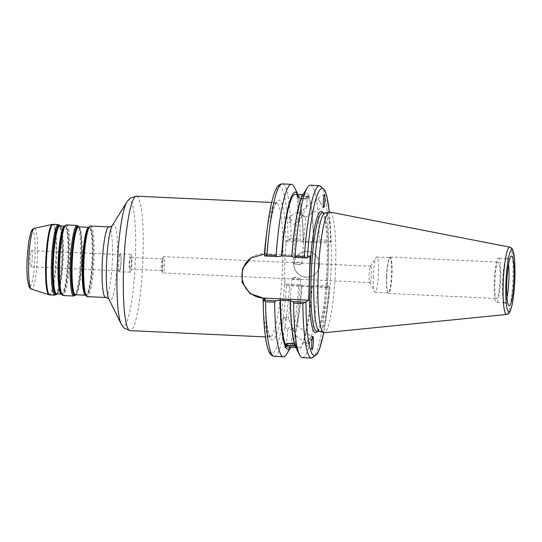 <?xml version="1.0" encoding="UTF-8"?>
<svg xmlns="http://www.w3.org/2000/svg" width="542" height="542" viewBox="0 0 542 542"><rect width="100%" height="100%" fill="white"/><g stroke="black" fill="none" stroke-linecap="round" stroke-linejoin="round"><path stroke-width="0.41" stroke-dasharray="2.71 2.03" d="M162.973 264.171A5.847 0.827 -87.3 0 1 161.855 270.587A5.847 0.827 -87.3 0 1 161.665 270.411A5.847 0.827 -87.3 0 1 161.279 265.323A5.847 0.827 -87.3 0 1 162.194 259.062A5.847 0.827 -87.3 0 1 162.397 258.907A5.847 0.827 -87.3 0 1 162.973 264.171M131.401 262.701A5.847 0.827 92.7 0 0 130.825 257.443A5.847 0.827 92.7 0 0 129.707 263.859A5.847 0.827 92.7 0 0 130.283 269.123A5.847 0.827 92.7 0 0 131.401 262.701M162.315 265.614A8.157 1.152 92.7 0 0 162.857 272.714A8.157 1.152 92.7 0 0 163.122 272.958A8.157 1.152 92.7 0 0 164.68 264.001A8.157 1.152 92.7 0 0 163.874 256.657A8.157 1.152 92.7 0 0 163.589 256.881A8.157 1.152 92.7 0 0 162.315 265.614M369.088 275.207A8.157 1.152 -87.3 0 1 370.369 266.474A8.157 1.152 -87.3 0 1 370.647 266.251A8.157 1.152 -87.3 0 1 371.419 274.455A8.157 1.152 -87.3 0 1 369.895 282.551A8.157 1.152 -87.3 0 1 369.63 282.301A8.157 1.152 -87.3 0 1 369.088 275.207M301.914 263.304L301.84 263.791L301.467 263.06L163.874 256.657M370.647 266.251L301.467 263.06A4.411 1.05 4.7 0 0 296.996 262.145A4.411 1.05 4.7 0 0 293.256 262.674L296.454 222.355L296.833 222.593C297.89 221.8 299.638 219.503 302.063 215.696L305.681 217.24L300.959 213.521L296.454 222.355M293.256 262.674L293.628 263.412C296.623 264.902 299.36 265.024 301.84 263.791L301.521 263.988A4.411 1.05 4.7 0 1 297.605 264.293A4.411 1.05 4.7 0 1 293.628 263.412M300.627 279.096L300.2 278.588C297.199 277.097 294.469 276.969 291.989 278.202L292.307 278.005A4.411 1.05 -175.3 0 0 291.989 278.202L292.829 278.974L163.122 272.958M291.989 278.202L292.362 278.94L369.895 282.551M292.362 278.94A4.411 1.05 -175.3 0 0 296.833 279.848A4.411 1.05 -175.3 0 0 300.573 279.32M296.853 325.369L296.759 325.254C295.959 324.882 294.292 325.234 291.765 326.298L288.581 318.92L292.87 328.479L294.665 327.564L296.853 325.369M300.2 278.588A4.411 1.05 -175.3 0 0 296.217 277.7A4.411 1.05 -175.3 0 0 292.307 278.005M373.363 276.406A17.676 2.493 92.7 0 0 374.542 291.786A17.676 2.493 92.7 0 0 375.105 292.314A17.676 2.493 92.7 0 0 378.485 272.917A17.676 2.493 92.7 0 0 376.744 257.01A17.676 2.493 92.7 0 0 376.134 257.484A17.676 2.493 92.7 0 0 373.363 276.406M386.5 277.016A17.676 2.493 -87.3 0 1 389.264 258.094A17.676 2.493 -87.3 0 1 389.881 257.619A17.676 2.493 -87.3 0 1 391.548 275.39A17.676 2.493 -87.3 0 1 388.241 292.924A17.676 2.493 -87.3 0 1 387.672 292.395A17.676 2.493 -87.3 0 1 386.5 277.016M31.321 250.56A8.157 1.152 -87.3 0 1 31.443 250.519A8.157 1.152 -87.3 0 1 32.229 258.29A8.157 1.152 -87.3 0 1 30.806 266.772A8.157 1.152 -87.3 0 1 30.684 266.813A8.157 1.152 -87.3 0 1 29.898 259.042A8.157 1.152 -87.3 0 1 31.321 250.56M251.088 257.829A22.269 21.924 -124.3 0 1 251.495 257.552A22.269 21.924 -124.3 0 1 264.726 253.819L266.705 254.428L264.645 255.831A83.61 11.788 92.7 0 1 278.242 186.895A83.61 11.788 92.7 0 1 288.005 239.916L286.176 241.163L286 246.624C284.665 257.694 284.32 268.812 284.957 279.97L284.78 285.431L287.213 284.062L289.618 285.37A86.327 12.168 -87.3 0 1 274.313 356.372M263.331 307.009A67.296 9.485 92.7 0 0 269.821 337.11A67.296 9.485 92.7 0 0 270.837 336.778A67.296 9.485 92.7 0 0 282.565 266.779A67.296 9.485 92.7 0 0 276.054 202.661L276.657 202.532L275.539 204.185C274.469 206.245 273.371 209.659 272.233 214.422C269.882 224.584 268.053 237.904 266.739 254.388L266.705 254.428A70.013 9.871 -87.3 0 1 278.229 200.188A70.013 9.871 -87.3 0 1 286 246.624M119.545 270.892A8.157 1.152 -87.3 0 1 119.423 270.932A8.157 1.152 -87.3 0 1 118.63 263.161A8.157 1.152 -87.3 0 1 120.053 254.672A8.157 1.152 -87.3 0 1 120.175 254.632A8.157 1.152 -87.3 0 1 120.968 262.403A8.157 1.152 -87.3 0 1 119.545 270.892M120.08 253.859A8.97 1.267 -87.3 0 1 120.216 253.819A8.97 1.267 -87.3 0 1 121.083 262.369A8.97 1.267 -87.3 0 1 119.518 271.705A8.97 1.267 -87.3 0 1 119.382 271.745A8.97 1.267 -87.3 0 1 118.515 263.195A8.97 1.267 -87.3 0 1 120.08 253.859M130.276 272.199A8.97 1.267 -87.3 0 1 130.141 272.247A8.97 1.267 -87.3 0 1 129.274 263.697A8.97 1.267 -87.3 0 1 130.839 254.361A8.97 1.267 -87.3 0 1 130.974 254.32A8.97 1.267 -87.3 0 1 131.841 262.863A8.97 1.267 -87.3 0 1 130.276 272.199M294.95 345.281A4.411 1.05 -175.3 0 0 295.309 344.908A4.411 1.05 -175.3 0 0 295.275 344.753A4.411 1.05 -175.3 0 0 294.618 344.272M294.34 344.156A4.411 1.05 -175.3 0 0 289.624 343.445M291.765 326.298L296.007 335.783L292.87 328.479C290.336 329.543 288.676 329.888 287.87 329.522L287.741 329.224C287.998 328.411 289.333 327.436 291.765 326.298M294.604 344.238L295.729 344.705L295.559 346.833M296.203 348.167L296.318 345.864L295.282 346.175M295.133 345.796A5.711 1.362 -175.3 0 0 296.61 345.017A5.711 1.362 -175.3 0 0 296.562 344.814A5.711 1.362 -175.3 0 0 290.614 343.167A5.711 1.362 -175.3 0 0 285.228 344.089A5.711 1.362 -175.3 0 0 285.268 344.292A5.711 1.362 -175.3 0 0 285.41 344.482M285.045 320.105A4.411 1.111 127.8 0 0 286.108 317.002A4.411 1.111 127.8 0 0 285.458 317.05A4.411 1.111 127.8 0 0 281.772 320.857A4.411 1.111 127.8 0 0 280.593 323.323A4.411 1.111 127.8 0 0 280.709 323.967A4.411 1.111 127.8 0 0 285.045 320.105M311.04 340.254A4.411 1.111 127.8 0 0 312.104 337.144A4.411 1.111 127.8 0 0 307.768 341.006A4.411 1.111 127.8 0 0 306.704 344.116A4.411 1.111 127.8 0 0 311.04 340.254M312.849 336.494A5.44 1.375 127.8 0 0 312.836 336.46A5.44 1.375 127.8 0 0 312.734 336.331A5.44 1.375 127.8 0 0 308.52 339.536A5.44 1.375 127.8 0 0 305.966 344.8A5.44 1.375 127.8 0 0 306.067 344.929A5.44 1.375 127.8 0 0 308.784 343.404A5.44 1.375 127.8 0 0 312.151 338.953M287.213 284.062L299.374 284.625L298.73 285.797A86.327 12.168 -87.3 0 1 286.555 354.272M299.374 284.625L302.016 285.438A78.739 11.097 -87.3 0 1 290.966 347.11A78.739 11.097 -87.3 0 1 290.824 347.341L290.966 347.11M295.729 344.705A76.544 10.793 -87.3 0 1 290.756 300.607M306.535 206.617L306.562 206.861C306.257 208.392 304.753 211.339 302.063 215.696C299.198 213.975 297.612 212.755 297.301 212.051L300.959 213.521C303.385 209.713 305.132 207.417 306.189 206.624L306.535 206.617M307.267 197.64A4.411 1.05 -175.3 0 0 302.673 196.367A4.411 1.05 -175.3 0 0 298.52 197.085A4.411 1.05 -175.3 0 0 298.554 197.241A4.411 1.05 -175.3 0 0 303.147 198.514A4.411 1.05 -175.3 0 0 307.3 197.796A4.411 1.05 -175.3 0 0 307.267 197.64M321.013 203.514L318.337 199.273L321.013 203.514M297.91 194.422L298.093 197.288C302.063 198.751 305.498 198.907 308.391 197.769L308.879 194.51L307.978 194.476L307.809 196.611C303.805 195.567 300.37 195.411 297.511 196.129L297.646 194.409M297.267 197.18A5.711 1.362 4.7 0 1 297.219 196.976A5.711 1.362 4.7 0 1 302.605 196.055A5.711 1.362 4.7 0 1 308.561 197.701A5.711 1.362 4.7 0 1 308.601 197.905A5.711 1.362 4.7 0 1 303.215 198.833A5.711 1.362 4.7 0 1 297.267 197.18M302.863 194.883A78.739 11.097 -87.3 0 1 307.978 194.476M310.397 185.201A86.327 12.168 -87.3 0 1 319.163 239.794L328.398 240.221A86.327 12.168 92.7 0 0 319.624 185.628M302.016 285.438L311.982 286.142L316.84 285.438L329.299 286.169L327.47 287.416L328.858 243.141L330.688 241.895L318.229 241.163L319.163 239.794M318.229 241.163L313.371 241.868L303.073 241.393L303.405 241.163L300.769 240.35L288.005 239.916M308.567 195.635A78.739 11.097 -87.3 0 1 313.703 241.644M291.833 256.319L292.145 256.332A76.544 10.793 -87.3 0 1 305.607 194.774A76.544 10.793 -87.3 0 1 307.809 196.611M295.309 194.3A76.544 10.793 -87.3 0 1 297.511 196.129M291.942 221.109L289.265 216.868L291.942 221.109M317.89 198.589L323.438 207.694L317.89 198.589M386.737 277.084A18.198 2.568 92.7 0 0 387.943 292.917A18.198 2.568 92.7 0 0 388.526 293.466A18.198 2.568 92.7 0 0 392.008 273.486A18.198 2.568 92.7 0 0 390.213 257.104A18.198 2.568 92.7 0 0 389.583 257.599A18.198 2.568 92.7 0 0 386.737 277.084M494.832 282.097A18.198 2.568 -87.3 0 1 498.315 262.118A18.198 2.568 -87.3 0 1 500.029 280.417A18.198 2.568 -87.3 0 1 496.628 298.479A18.198 2.568 -87.3 0 1 494.832 282.097M325.01 213.006A59.274 8.354 -87.3 0 1 325.335 212.979A59.274 8.354 -87.3 0 1 331.067 269.449A59.274 8.354 -87.3 0 1 320.735 331.108A59.274 8.354 -87.3 0 1 319.841 331.399A59.274 8.354 -87.3 0 1 319.523 331.345M282.314 183.901A86.327 12.168 -87.3 0 1 291.088 238.494L288.601 239.788M329.258 212.064A83.61 11.788 -87.3 0 1 330.688 241.895L328.398 240.221M286.176 241.163L328.858 243.141M291.088 238.494L300.2 238.914L300.769 240.35M327.47 287.416L284.78 285.431M311.623 358.099A86.327 12.168 92.7 0 0 326.928 287.104L329.299 286.169A83.61 11.788 -87.3 0 1 323.662 332.673M326.928 287.104L317.693 286.677L316.84 285.438M329.827 212.044A60.433 8.516 -87.3 0 1 335.471 270.221A60.433 8.516 -87.3 0 1 324.963 332.456A60.433 8.516 -87.3 0 1 324.231 332.747M298.73 285.797L289.618 285.37M264.726 253.819L310.105 255.919M294.306 187.125A86.327 12.168 -87.3 0 1 300.2 238.914M319.414 264.984A12.947 12.751 55.7 0 1 300.478 275.621A12.947 12.751 55.7 0 1 299.313 253.69A12.947 12.751 55.7 0 1 319.414 264.984M319.57 264.875A12.947 12.751 -124.3 0 0 299.469 253.581A12.947 12.751 -124.3 0 0 300.641 275.512A12.947 12.751 -124.3 0 0 319.57 264.875M308.391 197.769A76.544 10.793 -87.3 0 1 313.371 241.868M298.093 197.288A76.544 10.793 -87.3 0 1 303.073 241.393M301.677 285.661A76.544 10.793 -87.3 0 1 288.215 347.219M311.982 286.142A76.544 10.793 -87.3 0 1 298.513 347.693A76.544 10.793 -87.3 0 1 296.318 345.864M298.269 195.161A78.739 11.097 -87.3 0 1 303.405 241.163M498.159 258.27A22.161 3.123 -87.3 0 1 498.498 258.161A22.161 3.123 -87.3 0 1 500.639 279.279A22.161 3.123 -87.3 0 1 496.777 302.328A22.161 3.123 -87.3 0 1 496.445 302.436A22.161 3.123 -87.3 0 1 494.297 281.325A22.161 3.123 -87.3 0 1 498.159 258.27M507 297.429A22.161 3.123 -87.3 0 1 505.029 302.714A22.161 3.123 -87.3 0 1 504.69 302.822A22.161 3.123 -87.3 0 1 504.439 302.734A22.161 3.123 -87.3 0 1 502.59 280.797A22.161 3.123 -87.3 0 1 506.411 258.656A22.161 3.123 -87.3 0 1 506.485 258.609A22.161 3.123 -87.3 0 1 506.743 258.548A22.161 3.123 -87.3 0 1 508.545 264.13M317.693 286.677A86.327 12.168 -87.3 0 1 302.395 357.673M312.314 285.912A78.739 11.097 -87.3 0 1 296.142 347.991M56.829 293.886A34.261 4.831 92.7 0 0 57.452 293.127L57.134 293.642A34.803 4.905 -87.3 0 0 62.533 256.454A34.803 4.905 -87.3 0 0 60.257 226.258L60.121 225.987A34.803 4.905 -87.3 0 1 60.257 226.258L59.837 225.973A33.99 4.79 -87.3 0 1 63.19 256.569A33.99 4.79 -87.3 0 1 57.201 293.717A33.99 4.79 -87.3 0 1 56.686 293.879L57.452 293.127A34.261 4.831 92.7 0 0 62.764 256.522A34.261 4.831 92.7 0 0 60.528 226.793A34.261 4.831 92.7 0 0 59.979 225.98M61.117 294.001A33.99 4.79 92.7 0 0 61.449 294.103A33.99 4.79 92.7 0 0 61.957 293.933A33.99 4.79 92.7 0 0 67.946 256.793A33.99 4.79 92.7 0 0 64.593 226.197A33.99 4.79 92.7 0 0 64.261 226.265M64.315 226.183L63.834 226.949A34.261 4.831 -87.3 0 1 64.559 226.116A34.261 4.831 -87.3 0 1 68.455 256.786A34.261 4.831 -87.3 0 1 62.418 294.225A34.261 4.831 -87.3 0 1 60.758 293.283L61.165 294.089M61.022 293.818A34.803 4.905 92.7 0 0 62.709 294.78A34.803 4.905 92.7 0 0 68.841 256.745A34.803 4.905 92.7 0 0 64.884 225.587A34.803 4.905 92.7 0 0 64.152 226.434M75.65 294.76A34.261 4.831 92.7 0 0 76.273 294.001L75.955 294.516A34.803 4.905 -87.3 0 0 81.354 257.328A34.803 4.905 -87.3 0 0 79.085 227.132L78.942 226.861A34.803 4.905 -87.3 0 1 79.085 227.132L78.665 226.847A33.99 4.79 -87.3 0 1 82.011 257.443A33.99 4.79 -87.3 0 1 76.022 294.584A33.99 4.79 -87.3 0 1 75.514 294.753L76.273 294.001A34.261 4.831 92.7 0 0 81.585 257.396A34.261 4.831 92.7 0 0 79.349 227.667A34.261 4.831 92.7 0 0 78.8 226.854M85.318 295.126A33.99 4.79 92.7 0 0 85.65 295.221A33.99 4.79 92.7 0 0 86.158 295.058A33.99 4.79 92.7 0 0 92.147 257.917A33.99 4.79 92.7 0 0 88.8 227.322A33.99 4.79 92.7 0 0 88.461 227.383M88.515 227.308L88.034 228.074A34.261 4.831 -87.3 0 1 88.759 227.233A34.261 4.831 -87.3 0 1 92.655 257.911A34.261 4.831 -87.3 0 1 86.618 295.349A34.261 4.831 -87.3 0 1 84.959 294.401L85.365 295.207M85.23 294.943A34.803 4.905 92.7 0 0 86.91 295.905A34.803 4.905 92.7 0 0 93.041 257.87A34.803 4.905 92.7 0 0 89.084 226.712A34.803 4.905 92.7 0 0 88.353 227.559M54.918 295.16A35.345 4.98 92.7 0 0 55.453 294.983A35.345 4.98 92.7 0 0 61.68 256.359A35.345 4.98 92.7 0 0 58.19 224.537M53.123 224.307A35.345 4.98 -87.3 0 1 56.612 256.122A35.345 4.98 -87.3 0 1 50.386 294.753A35.345 4.98 -87.3 0 1 49.85 294.923M66.368 224.916A35.345 4.98 -87.3 0 1 69.85 256.739A35.345 4.98 -87.3 0 1 63.624 295.363A35.345 4.98 -87.3 0 1 63.089 295.539M73.739 296.034A35.345 4.98 92.7 0 0 74.274 295.857A35.345 4.98 92.7 0 0 80.501 257.233A35.345 4.98 92.7 0 0 77.018 225.411M90.568 226.041A35.345 4.98 -87.3 0 1 94.051 257.857A35.345 4.98 -87.3 0 1 87.824 296.488A35.345 4.98 -87.3 0 1 87.289 296.657M105.643 297.511A35.345 4.98 92.7 0 0 106.178 297.341A35.345 4.98 92.7 0 0 112.404 258.71A35.345 4.98 92.7 0 0 108.922 226.895M48.97 294.767A35.257 4.973 92.7 0 0 49.688 294.624A35.257 4.973 92.7 0 0 55.901 256.102A35.257 4.973 92.7 0 0 52.235 224.381M34.302 228.358A30.447 4.295 -87.3 0 1 37.466 255.749A30.447 4.295 -87.3 0 1 32.107 289.028A30.447 4.295 -87.3 0 1 31.483 289.143M31.931 231.007A27.825 3.923 92.7 0 0 27.032 261.413A27.825 3.923 92.7 0 0 30.196 286.325A27.825 3.923 92.7 0 0 35.094 255.919A27.825 3.923 92.7 0 0 31.931 231.007M271.684 202.457L276.054 202.661A67.296 9.485 92.7 0 0 266.813 232.03M284.957 279.97A70.013 9.871 -87.3 0 1 273.859 339.265A70.013 9.871 -87.3 0 1 265.309 298.703M263.256 300.105A83.61 11.788 92.7 0 0 273.012 353.127A83.61 11.788 92.7 0 0 286.61 284.191M136.408 196.184A67.296 9.485 -87.3 0 1 143.041 256.759A67.296 9.485 -87.3 0 1 131.184 330.302A67.296 9.485 -87.3 0 1 130.168 330.634M112.336 225.492L112.336 225.492A38.069 5.366 -87.3 0 1 113.129 224.578A38.069 5.366 -87.3 0 1 117.458 258.656A38.069 5.366 -87.3 0 1 110.751 300.254A38.069 5.366 -87.3 0 1 108.908 299.204L108.915 299.218M121.266 324.184A63.218 8.909 92.7 0 0 124.328 325.925A63.218 8.909 92.7 0 0 135.466 256.84A63.218 8.909 92.7 0 0 128.278 200.242A63.218 8.909 92.7 0 0 126.943 201.78M322.409 212.843A59.274 8.354 -87.3 0 1 328.249 266.197A59.274 8.354 -87.3 0 1 317.808 330.972A59.274 8.354 -87.3 0 1 316.914 331.264M317.368 331.284A60.636 8.55 92.7 0 0 327.104 266A60.636 8.55 92.7 0 0 322.863 212.864M506.614 314.462A33.706 4.749 92.7 0 0 507.021 314.299A33.706 4.749 92.7 0 0 512.962 277.463A33.706 4.749 92.7 0 0 509.737 247.132M162.397 258.907L130.825 257.443M161.855 270.587L130.283 269.123M161.665 270.411L162.857 272.714M162.194 259.062L163.589 256.881M291.881 278.507L288.581 318.92L286.108 317.002M300.668 279.225L296.887 325.546M301.948 263.487L305.722 217.166M369.63 282.301L374.542 291.786M370.369 266.474L376.134 257.484M375.105 292.314L388.241 292.924M376.744 257.01L389.881 257.619M265.445 336.907L270.404 337.293L269.449 335.552C267.159 329.55 265.79 317.253 265.343 298.656M251.495 257.552L251 257.89M120.175 254.632L31.443 250.519M119.423 270.932L30.684 266.813M130.974 254.32L120.216 253.819M130.141 272.247L119.382 271.745M287.741 329.224L286.522 344.197M296.047 335.85L295.309 344.908M285.228 344.089L284.95 347.483M296.61 345.017L296.332 348.411M280.709 323.967L287.87 329.522M285.458 317.05L281.379 318.913L280.593 323.323M296.047 335.857L306.704 344.116M296.759 325.254L312.104 337.144M306.067 344.929L312.084 349.583M306.562 206.861L307.3 197.796M297.301 212.051L298.52 197.085M305.681 217.24L322.903 206.814M306.189 206.624L318.337 199.273M308.601 197.905L308.879 194.51M297.219 196.976L297.497 193.582M305.607 194.774L303.005 194.659M297.341 211.976L289.265 216.868L289.286 222.01L293.825 224.408L296.833 222.593M323.438 207.694L323.791 207.478M317.802 198.392L324.421 194.388M387.672 292.395L387.943 292.917M389.264 258.094L389.583 257.599M388.526 293.466L496.628 298.479M390.213 257.104L498.315 262.118M316.88 331.264C319.882 332.097 326.602 298.771 327.09 266.02C328.438 237.708 324.814 212.444 322.375 212.837M323.716 332.686L329.326 286.135M329.312 212.051L330.722 241.847M298.513 347.693L295.912 347.571M506.743 258.548L498.498 258.161M504.69 302.822L496.445 302.436M504.439 302.734L508.938 305.654M506.485 258.609L511.235 256.115"/><path stroke-width="0.81" d="M263.222 300.153C263.385 316.982 264.32 330.464 266.014 340.586C266.806 345.274 267.789 348.94 268.954 351.575C269.841 354.211 271.63 355.803 274.313 356.372A86.327 12.168 -87.3 0 1 265.546 301.779L263.256 300.105L265.309 298.703L249.998 293.561L242.098 282.423L242.477 268.764L251 257.897L264.747 254.035M251.088 257.829A22.269 21.924 -124.3 0 0 242.972 282.152A22.269 21.924 -124.3 0 0 263.337 298.093L308.716 300.193L305.342 302.212L293.059 301.643L290.424 300.83L290.756 300.607L280.458 300.126L275.593 300.83L263.256 300.105M289.624 343.445A4.411 1.05 -175.3 0 0 286.522 344.197A4.411 1.05 -175.3 0 0 286.555 344.353A4.411 1.05 -175.3 0 0 290.295 345.552A4.411 1.05 -175.3 0 0 294.95 345.281M295.282 346.175L286.02 345.383L285.844 347.517L284.95 347.483M284.984 347.788L285.431 344.224L286.379 343.791L290.173 343.459L294.604 344.238M290.424 300.83A78.739 11.097 -87.3 0 0 295.559 346.833L296.142 347.991M285.41 344.482A5.711 1.362 -175.3 0 0 289.563 345.776A5.711 1.362 -175.3 0 0 295.133 345.796M312.151 338.953A5.44 1.375 127.8 0 0 312.849 336.494M313.046 336.623C313.899 337.917 312.958 350.613 312.084 349.583C311.108 349.163 312.029 335.457 312.958 336.507L313.046 336.623M285.261 346.358A78.739 11.097 -87.3 0 1 280.126 300.356M285.844 347.517A78.739 11.097 -87.3 0 0 290.824 347.341L286.555 354.272A86.327 12.168 -87.3 0 1 283.432 356.792A86.327 12.168 -87.3 0 1 274.659 302.199L275.593 300.83M285.431 344.224A76.544 10.793 -87.3 0 1 280.458 300.126M297.646 194.409L297.551 193.677L297.91 194.422M276.989 256.556L276.135 255.323L267.016 254.896L264.821 255.993L276.989 256.556L281.515 256.081A78.739 11.097 -87.3 0 1 297.68 194.002L297.551 193.677M304.326 256.63L295.099 256.197L294.448 257.369L291.813 256.556A78.739 11.097 -87.3 0 1 302.863 194.883L307.273 187.728A86.327 12.168 -87.3 0 1 310.397 185.201L319.624 185.628A86.327 12.168 92.7 0 0 304.326 256.63L306.731 257.938L310.105 255.919L308.716 300.193M295.099 256.197A86.327 12.168 -87.3 0 1 307.273 187.728M281.515 256.081L281.847 255.851A76.544 10.793 -87.3 0 1 295.309 194.3L303.005 194.659M281.847 255.851L291.833 256.319M323.588 207.362C322.795 206.197 323.547 194.585 324.421 194.388C325.464 193.447 324.807 207.173 323.791 207.478L323.588 207.362M506.614 314.462L324.231 332.747A60.433 8.516 -87.3 0 1 323.73 332.693L319.523 331.345A59.274 8.354 -87.3 0 1 314.15 273.798A59.274 8.354 -87.3 0 1 324.441 213.263A59.274 8.354 -87.3 0 1 325.01 213.006L329.326 212.051A60.433 8.516 -87.3 0 1 329.827 212.044L509.737 247.132A33.706 4.749 92.7 0 0 509.128 247.287A33.706 4.749 92.7 0 0 503.24 282.7A33.706 4.749 92.7 0 0 506.614 314.462C507.732 314.36 508.789 313.574 509.792 312.104L512.163 304.692C513.62 297.382 514.534 288.419 514.9 277.795L514.622 260.221L512.678 249.774C511.824 248.216 510.842 247.335 509.737 247.132M305.342 302.212L302.856 303.506A86.327 12.168 92.7 0 0 311.623 358.099L317.348 353.94L319.665 348.662L323.716 332.686M294.448 257.369L306.731 257.938M511.153 256.17A24.878 3.509 -87.3 0 1 511.235 256.115A24.878 3.509 -87.3 0 1 513.972 278.73A24.878 3.509 -87.3 0 1 509.602 305.627A24.878 3.509 -87.3 0 1 508.938 305.654A24.878 3.509 -87.3 0 1 506.858 281.027A24.878 3.509 -87.3 0 1 511.153 256.17M323.73 332.693A60.433 8.516 -87.3 0 1 318.256 274.028A60.433 8.516 -87.3 0 1 328.743 212.315A60.433 8.516 -87.3 0 1 329.326 212.051M293.059 301.643L293.622 303.08L302.856 303.506M265.546 301.779L274.659 302.199M276.135 255.323A86.327 12.168 -87.3 0 1 291.433 184.321A86.327 12.168 -87.3 0 1 294.306 187.125L297.619 193.826M295.912 347.571L288.215 347.219A76.544 10.793 -87.3 0 1 286.02 345.383M508.545 264.13A22.161 3.123 -87.3 0 1 507 297.429M311.623 358.099L302.395 357.673A86.327 12.168 -87.3 0 1 299.523 354.868A86.327 12.168 -87.3 0 1 293.622 303.08M61.165 294.089L56.686 293.879A33.99 4.79 -87.3 0 1 53.401 261.495A33.99 4.79 -87.3 0 1 59.329 226.143A33.99 4.79 -87.3 0 1 59.837 225.973L64.315 226.183M59.979 225.98A34.261 4.831 92.7 0 0 58.868 225.851A34.261 4.831 92.7 0 0 52.831 263.29A34.261 4.831 92.7 0 0 56.727 293.96A34.261 4.831 92.7 0 0 56.829 293.886M64.261 226.265A33.99 4.79 92.7 0 0 64.085 226.36A33.99 4.79 92.7 0 0 58.204 260.546A33.99 4.79 92.7 0 0 61.117 294.001M56.971 293.893A34.803 4.905 -87.3 0 1 56.402 294.489A34.803 4.905 -87.3 0 1 52.445 263.331A34.803 4.905 -87.3 0 1 58.577 225.296A34.803 4.905 -87.3 0 1 60.115 225.987M61.022 293.818L60.758 293.283A34.261 4.831 -87.3 0 1 58.665 259.943A34.261 4.831 -87.3 0 1 63.834 226.949L64.152 226.434A34.803 4.905 92.7 0 0 58.895 259.957A34.803 4.905 92.7 0 0 61.022 293.818L63.089 295.539A35.345 4.98 -87.3 0 1 59.674 261.861A35.345 4.98 -87.3 0 1 65.833 225.093A35.345 4.98 -87.3 0 1 66.368 224.916L64.152 226.434M85.365 295.207L75.514 294.753A33.99 4.79 -87.3 0 1 72.221 262.369A33.99 4.79 -87.3 0 1 78.15 227.017A33.99 4.79 -87.3 0 1 78.665 226.847L88.515 227.308M78.8 226.854A34.261 4.831 92.7 0 0 77.689 226.725A34.261 4.831 92.7 0 0 71.659 264.164A34.261 4.831 92.7 0 0 75.548 294.834A34.261 4.831 92.7 0 0 75.65 294.76M88.461 227.383A33.99 4.79 92.7 0 0 88.285 227.484A33.99 4.79 92.7 0 0 82.404 261.671A33.99 4.79 92.7 0 0 85.318 295.126M75.792 294.767A34.803 4.905 -87.3 0 1 75.223 295.363A34.803 4.905 -87.3 0 1 71.266 264.205A34.803 4.905 -87.3 0 1 77.398 226.17A34.803 4.905 -87.3 0 1 78.942 226.861M85.23 294.943L84.959 294.401A34.261 4.831 -87.3 0 1 82.865 261.068A34.261 4.831 -87.3 0 1 88.034 228.074L88.353 227.559A34.803 4.905 92.7 0 0 83.095 261.081A34.803 4.905 92.7 0 0 85.23 294.943L87.289 296.657A35.345 4.98 -87.3 0 1 83.874 262.985A35.345 4.98 -87.3 0 1 90.033 226.21A35.345 4.98 -87.3 0 1 90.568 226.041L88.353 227.559M60.257 226.258L58.19 224.537A35.345 4.98 92.7 0 0 57.662 224.713A35.345 4.98 92.7 0 0 51.497 261.481A35.345 4.98 92.7 0 0 54.918 295.16L57.134 293.642M52.594 224.476A35.345 4.98 -87.3 0 1 53.123 224.307L52.235 224.381A35.257 4.973 92.7 0 0 51.896 224.537A35.257 4.973 92.7 0 0 45.779 260.539A35.257 4.973 92.7 0 0 48.97 294.767L49.85 294.923A35.345 4.98 -87.3 0 1 46.429 261.244A35.345 4.98 -87.3 0 1 52.594 224.476M79.085 227.132L77.018 225.411A35.345 4.98 92.7 0 0 76.483 225.587A35.345 4.98 92.7 0 0 70.325 262.355A35.345 4.98 92.7 0 0 73.739 296.034L63.089 295.539M105.643 297.511C108.204 298.371 109.294 298.94 108.915 299.225A38.069 5.366 -87.3 0 1 106.578 262.172A38.069 5.366 -87.3 0 1 112.33 225.506C112.682 225.804 111.544 226.271 108.922 226.895A35.345 4.98 92.7 0 0 108.386 227.064A35.345 4.98 92.7 0 0 102.228 263.832A35.345 4.98 92.7 0 0 105.643 297.511L87.289 296.657M48.97 294.767L31.483 289.143A30.447 4.295 -87.3 0 1 28.726 259.584A30.447 4.295 -87.3 0 1 34.011 228.487A30.447 4.295 -87.3 0 1 34.302 228.358L52.235 224.381M266.813 232.03A67.296 9.485 92.7 0 0 264.428 254.022M263.337 298.093L263.039 298.296A67.296 9.485 92.7 0 0 263.331 307.009M265.445 336.907L130.168 330.634A67.296 9.485 -87.3 0 1 123.657 266.515A67.296 9.485 -87.3 0 1 135.392 196.509A67.296 9.485 -87.3 0 1 136.408 196.184L271.684 202.457M112.33 225.506L126.943 201.78A63.218 8.909 92.7 0 0 117.397 262.674A63.218 8.909 92.7 0 0 121.266 324.184L124.348 328.283L130.168 330.634M319.685 331.392L316.894 331.264A59.274 8.354 -87.3 0 1 311.183 274.787A59.274 8.354 -87.3 0 1 321.514 213.128A59.274 8.354 -87.3 0 1 322.409 212.843L322.388 212.843M322.863 212.864A60.636 8.55 92.7 0 0 320.207 211.719A60.636 8.55 92.7 0 0 309.441 281.183A60.636 8.55 92.7 0 0 317.368 331.284M323.662 332.673A83.61 11.788 -87.3 0 1 305.939 302.084M307.334 257.809A83.61 11.788 -87.3 0 1 318.269 192.573A83.61 11.788 -87.3 0 1 329.258 212.064M267.016 254.896A86.327 12.168 -87.3 0 1 282.314 183.901C279.625 184.199 277.721 185.588 276.596 188.067C275.092 190.716 273.696 194.544 272.402 199.544C268.92 213.304 266.325 232.078 264.611 255.865M514.873 277.836A31.016 4.37 -87.3 0 1 509.405 311.731A31.016 4.37 -87.3 0 1 505.882 283.961A31.016 4.37 -87.3 0 1 511.343 250.065A31.016 4.37 -87.3 0 1 514.873 277.836M58.19 224.537L53.123 224.307M54.918 295.16L49.85 294.923M77.018 225.411L66.368 224.916M73.739 296.034L75.955 294.516M108.922 226.895L90.568 226.041M31.483 289.143C30.67 288.967 29.83 288.12 28.97 286.61L27.452 279.455C26.876 273.791 26.761 266.935 27.1 258.88L28.787 241.014L31.023 231.78C31.917 229.713 33.008 228.575 34.302 228.358M108.908 299.204L121.266 324.184M126.943 201.78L130.392 197.986L136.408 196.184M325.173 212.972L322.409 212.843M319.624 185.628L324.936 190.303L326.758 195.77L329.312 212.051M283.432 356.792L274.313 356.372M291.433 184.321L282.314 183.901M296.203 348.167L299.523 354.868"/></g></svg>
